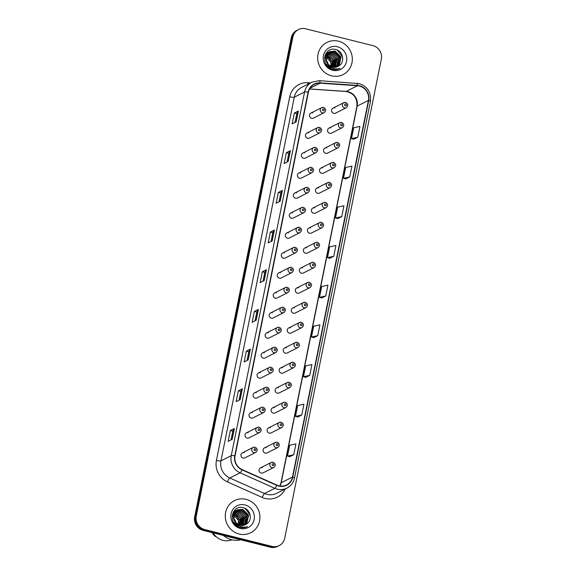 <?xml version="1.0" encoding="UTF-8"?>
<svg xmlns="http://www.w3.org/2000/svg" width="576" height="576" viewBox="0 0 576 576"><rect width="100%" height="100%" fill="white"/><g stroke="black" fill="none" stroke-linecap="round" stroke-linejoin="round"><path stroke-width="0.86" d="M308.686 132.869A2.815 2.678 63.2 0 0 305.46 135.864A2.815 2.678 63.2 0 0 309.406 138.082L320.177 132.653A2.815 2.678 -116.8 0 1 316.231 130.428A2.815 2.678 -116.8 0 1 319.457 127.433M304.661 152.856A2.815 2.678 63.2 0 0 301.428 155.851A2.815 2.678 63.2 0 0 305.381 158.069L316.152 152.64A2.815 2.678 -116.8 0 1 312.199 150.415A2.815 2.678 -116.8 0 1 315.432 147.42M300.629 172.843A2.815 2.678 63.2 0 0 297.403 175.838A2.815 2.678 63.2 0 0 301.349 178.056L312.12 172.627A2.815 2.678 -116.8 0 1 308.174 170.402A2.815 2.678 -116.8 0 1 311.4 167.407M296.597 192.83A2.815 2.678 63.2 0 0 293.371 195.826A2.815 2.678 63.2 0 0 297.317 198.043L308.088 192.607A2.815 2.678 -116.8 0 1 304.142 190.39A2.815 2.678 -116.8 0 1 307.368 187.394M292.565 212.818A2.815 2.678 63.2 0 0 289.339 215.813A2.815 2.678 63.2 0 0 293.292 218.03L304.063 212.594A2.815 2.678 -116.8 0 1 300.11 210.377A2.815 2.678 -116.8 0 1 303.336 207.382M288.54 232.805A2.815 2.678 63.2 0 0 285.307 235.793A2.815 2.678 63.2 0 0 289.26 238.018L300.031 232.582A2.815 2.678 -116.8 0 1 296.078 230.364A2.815 2.678 -116.8 0 1 299.311 227.369M284.508 252.785A2.815 2.678 63.2 0 0 281.282 255.78A2.815 2.678 63.2 0 0 285.228 258.005L295.999 252.569A2.815 2.678 -116.8 0 1 292.054 250.351A2.815 2.678 -116.8 0 1 295.279 247.356M280.476 272.772A2.815 2.678 63.2 0 0 277.25 275.767A2.815 2.678 63.2 0 0 281.196 277.992L291.967 272.556A2.815 2.678 -116.8 0 1 288.022 270.338A2.815 2.678 -116.8 0 1 291.247 267.343M276.451 292.759A2.815 2.678 63.2 0 0 273.218 295.754A2.815 2.678 63.2 0 0 277.171 297.979L287.942 292.543A2.815 2.678 -116.8 0 1 283.99 290.318A2.815 2.678 -116.8 0 1 287.215 287.33M272.419 312.746A2.815 2.678 63.2 0 0 269.194 315.742A2.815 2.678 63.2 0 0 273.139 317.966L283.91 312.53A2.815 2.678 -116.8 0 1 279.965 310.306A2.815 2.678 -116.8 0 1 283.19 307.31M268.387 332.734A2.815 2.678 63.2 0 0 265.162 335.729A2.815 2.678 63.2 0 0 269.107 337.954L279.878 332.518A2.815 2.678 -116.8 0 1 275.933 330.293A2.815 2.678 -116.8 0 1 279.158 327.298M264.355 352.721A2.815 2.678 63.2 0 0 261.13 355.716A2.815 2.678 63.2 0 0 265.082 357.941L275.846 352.505A2.815 2.678 -116.8 0 1 271.901 350.28A2.815 2.678 -116.8 0 1 275.126 347.285M260.33 372.708A2.815 2.678 63.2 0 0 257.098 375.703A2.815 2.678 63.2 0 0 261.05 377.928L271.822 372.492A2.815 2.678 -116.8 0 1 267.869 370.267A2.815 2.678 -116.8 0 1 271.102 367.272M256.298 392.695A2.815 2.678 63.2 0 0 253.073 395.69A2.815 2.678 63.2 0 0 257.018 397.908L267.79 392.479A2.815 2.678 -116.8 0 1 263.844 390.254A2.815 2.678 -116.8 0 1 267.07 387.259M252.266 412.682A2.815 2.678 63.2 0 0 249.041 415.678A2.815 2.678 63.2 0 0 252.986 417.895L263.758 412.466A2.815 2.678 -116.8 0 1 259.812 410.242A2.815 2.678 -116.8 0 1 263.038 407.246M248.234 432.67A2.815 2.678 63.2 0 0 245.009 435.665A2.815 2.678 63.2 0 0 248.962 437.882L259.733 432.446A2.815 2.678 -116.8 0 1 255.78 430.229A2.815 2.678 -116.8 0 1 259.006 427.234M244.21 452.657A2.815 2.678 63.2 0 0 240.977 455.652A2.815 2.678 63.2 0 0 244.93 457.87L255.701 452.434A2.815 2.678 -116.8 0 1 251.748 450.216A2.815 2.678 -116.8 0 1 254.981 447.221M312.718 112.882A2.815 2.678 63.2 0 0 309.492 115.877A2.815 2.678 63.2 0 0 313.438 118.102L324.209 112.666A2.815 2.678 -116.8 0 1 320.263 110.441A2.815 2.678 -116.8 0 1 323.489 107.446M330.797 127.908A2.815 2.678 63.2 0 0 327.571 130.903A2.815 2.678 63.2 0 0 331.517 133.128L342.288 127.692A2.815 2.678 -116.8 0 1 338.342 125.467A2.815 2.678 -116.8 0 1 341.568 122.472M326.765 147.895A2.815 2.678 63.2 0 0 323.539 150.89A2.815 2.678 63.2 0 0 327.492 153.115L338.263 147.679A2.815 2.678 -116.8 0 1 334.31 145.454A2.815 2.678 -116.8 0 1 337.536 142.459M322.74 167.882A2.815 2.678 63.2 0 0 319.507 170.878A2.815 2.678 63.2 0 0 323.46 173.102L334.231 167.666A2.815 2.678 -116.8 0 1 330.278 165.442A2.815 2.678 -116.8 0 1 333.511 162.446M318.708 187.87A2.815 2.678 63.2 0 0 315.482 190.865A2.815 2.678 63.2 0 0 319.428 193.082L330.199 187.654A2.815 2.678 -116.8 0 1 326.254 185.429A2.815 2.678 -116.8 0 1 329.479 182.434M314.676 207.857A2.815 2.678 63.2 0 0 311.45 210.852A2.815 2.678 63.2 0 0 315.396 213.07L326.167 207.641A2.815 2.678 -116.8 0 1 322.222 205.416A2.815 2.678 -116.8 0 1 325.447 202.421M310.651 227.844A2.815 2.678 63.2 0 0 307.418 230.839A2.815 2.678 63.2 0 0 311.371 233.057L322.142 227.628A2.815 2.678 -116.8 0 1 318.19 225.403A2.815 2.678 -116.8 0 1 321.415 222.408M306.619 247.831A2.815 2.678 63.2 0 0 303.394 250.826A2.815 2.678 63.2 0 0 307.339 253.044L318.11 247.608A2.815 2.678 -116.8 0 1 314.165 245.39A2.815 2.678 -116.8 0 1 317.39 242.395M302.587 267.818A2.815 2.678 63.2 0 0 299.362 270.814A2.815 2.678 63.2 0 0 303.307 273.031L314.078 267.595A2.815 2.678 -116.8 0 1 310.133 265.378A2.815 2.678 -116.8 0 1 313.358 262.382M298.555 287.806A2.815 2.678 63.2 0 0 295.33 290.794A2.815 2.678 63.2 0 0 299.282 293.018L310.046 287.582A2.815 2.678 -116.8 0 1 306.101 285.365A2.815 2.678 -116.8 0 1 309.326 282.37M294.53 307.786A2.815 2.678 63.2 0 0 291.298 310.781A2.815 2.678 63.2 0 0 295.25 313.006L306.022 307.57A2.815 2.678 -116.8 0 1 302.069 305.352A2.815 2.678 -116.8 0 1 305.302 302.357M290.498 327.773A2.815 2.678 63.2 0 0 287.273 330.768A2.815 2.678 63.2 0 0 291.218 332.993L301.99 327.557A2.815 2.678 -116.8 0 1 298.044 325.332A2.815 2.678 -116.8 0 1 301.27 322.344M286.466 347.76A2.815 2.678 63.2 0 0 283.241 350.755A2.815 2.678 63.2 0 0 287.186 352.98L297.958 347.544A2.815 2.678 -116.8 0 1 294.012 345.319A2.815 2.678 -116.8 0 1 297.238 342.331M282.434 367.747A2.815 2.678 63.2 0 0 279.209 370.742A2.815 2.678 63.2 0 0 283.162 372.967L293.933 367.531A2.815 2.678 -116.8 0 1 289.98 365.306A2.815 2.678 -116.8 0 1 293.206 362.311M278.41 387.734A2.815 2.678 63.2 0 0 275.184 390.73A2.815 2.678 63.2 0 0 279.13 392.954L289.901 387.518A2.815 2.678 -116.8 0 1 285.948 385.294A2.815 2.678 -116.8 0 1 289.181 382.298M274.378 407.722A2.815 2.678 63.2 0 0 271.152 410.717A2.815 2.678 63.2 0 0 275.098 412.942L285.869 407.506A2.815 2.678 -116.8 0 1 281.923 405.281A2.815 2.678 -116.8 0 1 285.149 402.286M270.346 427.709A2.815 2.678 63.2 0 0 267.12 430.704A2.815 2.678 63.2 0 0 271.066 432.922L281.837 427.493A2.815 2.678 -116.8 0 1 277.891 425.268A2.815 2.678 -116.8 0 1 281.117 422.273M266.321 447.696A2.815 2.678 63.2 0 0 263.088 450.691A2.815 2.678 63.2 0 0 267.041 452.909L277.812 447.48A2.815 2.678 -116.8 0 1 273.859 445.255A2.815 2.678 -116.8 0 1 277.092 442.26M262.289 467.683A2.815 2.678 63.2 0 0 259.063 470.678A2.815 2.678 63.2 0 0 263.009 472.896L273.78 467.467A2.815 2.678 -116.8 0 1 269.834 465.242A2.815 2.678 -116.8 0 1 273.06 462.247M334.829 107.921A2.815 2.678 63.2 0 0 331.603 110.916A2.815 2.678 63.2 0 0 335.549 113.141L346.32 107.705A2.815 2.678 -116.8 0 1 342.374 105.48A2.815 2.678 -116.8 0 1 345.6 102.492M338.486 41.191A18 17.165 63.2 0 0 326.887 42.437A18 17.165 63.2 0 0 317.837 60.35A18 17.165 63.2 0 0 331.502 75.823A18 17.165 63.2 0 0 343.102 74.57A18 17.165 63.2 0 0 352.159 56.657A18 17.165 63.2 0 0 338.486 41.191A18 17.165 63.2 0 0 326.887 42.437A18 17.165 63.2 0 0 317.837 60.35A18 17.165 63.2 0 0 331.502 75.823A18 17.165 63.2 0 0 343.102 74.57A18 17.165 63.2 0 0 352.159 56.657A18 17.165 63.2 0 0 338.486 41.191M246.103 499.363A18 17.165 63.2 0 0 234.504 500.616A18 17.165 63.2 0 0 225.454 518.53A18 17.165 63.2 0 0 239.119 534.002A18 17.165 63.2 0 0 250.718 532.75A18 17.165 63.2 0 0 259.776 514.836A18 17.165 63.2 0 0 246.103 499.363A18 17.165 63.2 0 0 234.504 500.616A18 17.165 63.2 0 0 225.454 518.53A18 17.165 63.2 0 0 239.119 534.002A18 17.165 63.2 0 0 250.718 532.75A18 17.165 63.2 0 0 259.776 514.836A18 17.165 63.2 0 0 246.103 499.363M359.431 86.054A11.995 11.441 -116.8 0 1 368.424 100.433L292.478 477.072A11.995 11.441 -116.8 0 1 286.56 484.949A11.995 11.441 -116.8 0 1 276.898 485.114L242.122 469.584A11.995 11.441 -116.8 0 1 235.058 455.875L308.383 92.21A11.995 11.441 -116.8 0 1 314.302 84.334A11.995 11.441 -116.8 0 1 320.033 83.182L357.43 85.738A11.995 11.441 -116.8 0 1 359.431 86.054M359.489 85.759A12.298 11.729 63.2 0 0 357.437 85.435L320.04 82.886A12.298 11.729 63.2 0 0 308.102 92.138L234.778 455.803A12.298 11.729 63.2 0 0 242.014 469.858L276.79 485.388A12.298 11.729 63.2 0 0 292.759 477.144L368.705 100.505A12.298 11.729 63.2 0 0 359.489 85.759M298.433 29.578L296.82 30.391A11.246 10.728 63.2 0 0 291.276 37.778L194.666 516.881A11.246 10.728 63.2 0 0 203.098 530.359L270.317 547.2L271.123 546.797A11.246 10.728 63.2 0 0 278.374 546.012A11.246 10.728 63.2 0 1 271.123 546.797L203.904 529.956L271.123 546.797L271.93 546.386A11.246 10.728 63.2 0 0 279.18 545.609A11.246 10.728 63.2 0 0 284.724 538.222L381.334 59.119A11.246 10.728 63.2 0 0 372.902 45.641L305.683 28.8A11.246 10.728 63.2 0 0 298.433 29.578A11.246 10.728 63.2 0 0 292.882 36.965L196.279 516.067A11.246 10.728 63.2 0 0 204.71 529.546L271.93 546.386M194.666 516.881L195.473 516.47A11.246 10.728 63.2 0 0 203.904 529.956A11.246 10.728 63.2 0 1 195.473 516.47L292.075 37.368L195.473 516.47L196.279 516.067M297.626 29.988A11.246 10.728 63.2 0 0 292.075 37.368A11.246 10.728 63.2 0 1 297.626 29.988M289.721 456.732L293.738 454.73L295.92 443.902L289.656 445.255L287.474 456.077L289.75 456.739M297.72 417.046L301.738 415.044L303.919 404.222L297.662 405.569L295.481 416.39L297.756 417.053M305.719 377.359L309.744 375.358L311.926 364.536L305.662 365.882L303.48 376.711L305.755 377.366M353.729 139.255L357.754 137.254L359.935 126.425L353.671 127.778L351.49 138.6L353.765 139.262M345.73 178.934L349.754 176.933L351.936 166.111L345.672 167.465L343.49 178.286L345.766 178.949M337.73 218.621L341.748 216.619L343.93 205.798L337.666 207.144L335.484 217.973L337.759 218.628M329.724 258.307L333.749 256.306L335.93 245.484L329.666 246.83L327.485 257.652L329.76 258.314M321.725 297.994L325.742 295.992L327.931 285.163L321.667 286.517L319.486 297.338L321.761 298.001M248.184 359.935L244.159 361.966L246.341 351.144L250.366 349.114L248.184 359.935M240.178 399.622L236.153 401.652L238.334 390.83L242.366 388.8L240.178 399.622M232.178 439.308L228.154 441.338L230.335 430.517L234.36 428.479L232.178 439.308M272.189 240.883L268.164 242.914L270.346 232.092L274.37 230.062L272.189 240.883M280.188 201.197L276.163 203.227L278.345 192.406L282.37 190.375L280.188 201.197M288.194 161.51L284.162 163.548L286.351 152.719L290.376 150.689L288.194 161.51M296.194 121.831L292.169 123.862L294.35 113.04L298.375 111.002L296.194 121.831M256.183 320.249L252.158 322.286L254.34 311.458L258.365 309.427L256.183 320.249M264.19 280.57L260.158 282.6L262.339 271.778L266.371 269.741L264.19 280.57M317.743 335.671L319.925 324.85L313.661 326.203L311.479 337.025L313.754 337.687L317.743 335.671L311.479 337.025M262.339 271.778L264.802 272.39L266.27 269.827A3.002 0.576 11.4 0 1 266.371 269.741M254.34 311.458L256.795 312.077M255.031 320.832L256.802 312.062L258.271 309.506A3.002 0.576 11.4 0 1 258.365 309.427M294.35 113.04L296.806 113.652L298.282 111.089A3.002 0.576 11.4 0 1 298.375 111.002M286.351 152.719L288.806 153.338L290.275 150.768A3.002 0.576 11.4 0 1 290.376 150.689M278.345 192.406L280.8 193.025M279.036 201.78L280.807 193.01L282.276 190.454A3.002 0.576 11.4 0 1 282.37 190.375M270.346 232.092L272.801 232.704L274.277 230.141A3.002 0.576 11.4 0 1 274.37 230.062M230.335 430.517L232.79 431.129M231.026 439.884L232.798 431.114L234.266 428.566A3.002 0.576 11.4 0 1 234.36 428.479M238.334 390.83L240.797 391.442L242.266 388.879A3.002 0.576 11.4 0 1 242.366 388.8M246.341 351.144L248.796 351.763L250.265 349.193A3.002 0.576 11.4 0 1 250.366 349.114M325.742 295.992L319.486 297.338M333.749 256.306L327.485 257.652M341.748 216.619L335.484 217.973M349.754 176.933L343.49 178.286M357.754 137.254L351.49 138.6M309.744 375.358L303.48 376.711M301.738 415.044L295.481 416.39M293.738 454.73L287.474 456.077M263.03 281.146L264.802 272.376M271.037 241.466L272.801 232.69M287.035 162.094L288.806 153.324M295.042 122.407L296.806 113.638M247.032 360.518L248.796 351.742M239.026 400.205L240.797 391.428M270.317 547.2A11.246 10.728 63.2 0 0 277.567 546.422L279.18 545.609M326.606 54.799L327.47 54.979L333.36 60.898L332.798 67.27M325.541 54.166L326.052 54.101M326.246 54.079L326.837 54.065M327.038 54.072L328.745 54.331L334.642 60.257L333.648 67.385M327.521 53.438L330.026 53.69L335.916 59.609L334.447 67.406M326.635 53.654L329.71 53.849L335.102 58.45L334.253 67.414M325.829 53.64L326.47 53.338M326.635 53.266L327.154 53.093M327.326 53.042L327.859 52.913M328.046 52.884L331.308 53.042L337.198 58.961L335.218 67.356M327.182 53.158L330.984 53.201L336.514 58.097L335.023 67.378M325.584 54.079L327.751 52.69M327.917 52.625L328.428 52.445M328.601 52.394L332.582 52.394L338.472 58.32L336.614 66.578L335.945 67.241M327.766 52.726L332.266 52.56L337.86 57.607L338.335 62.69L335.765 67.277M331.214 67.745L325.879 64.022M324.482 58.104L326.326 53.986L329.026 52.049M329.198 51.977L333.864 51.754L339.754 57.672L337.896 65.938L336.643 67.054M330.89 67.903L327.643 66.391M324.857 55.915L328.219 52.43M329.04 52.078L333.54 51.912L339.3 57.42L339.257 63.302L336.47 67.104M328.687 65.556L325.411 57.888L329.818 51.624L327.607 53.345L326.174 61.394L327.65 64.051L332.345 67.169L337.81 66.578L338.954 65.873L337.774 66.6M329.818 51.624L335.138 51.106L341.028 57.031L339.17 65.29L337.313 66.809M329.623 51.725L334.822 51.271L340.927 58.133L337.536 66.614M326.225 55.634L332.078 61.546L331.898 67.046M326.138 55.865L330.106 58.55L331.668 66.967M327.154 55.138L332.59 59.861L332.582 67.226M328.428 54.49L333.986 59.465L333.439 67.363M338.954 65.873C345.218 62.093 343.015 51.358 336.139 49.658C324.122 45.576 319.817 65.844 331.942 69.134L332.539 69.3C335.167 69.926 337.651 69.617 339.991 68.364C337.464 69.214 334.944 69.163 332.438 68.213L327.65 64.051M337.37 46.742A12.226 11.657 63.2 0 0 323.46 55.613A12.226 11.657 63.2 0 0 332.626 70.272A12.226 11.657 63.2 0 0 346.536 61.394A12.226 11.657 63.2 0 0 337.37 46.742M325.922 56.614L330.804 62.186L330.926 66.672M328.298 64.807A8.474 8.086 63.2 0 0 325.814 60.012M337.241 50.083L342.533 56.851M223.43 535.45A20.246 19.31 63.2 0 0 231.638 539.719A20.246 19.31 63.2 0 0 240.696 539.777M213.084 532.865A15.934 15.199 63.2 0 0 223.013 540.346A15.934 15.199 63.2 0 0 232.006 539.806M234.216 512.971L235.087 513.151L240.977 519.077L240.415 525.449M233.158 512.338L233.669 512.273M233.863 512.258L234.454 512.244M234.655 512.251L236.362 512.51L242.251 518.429L241.265 525.557M235.138 511.618L237.643 511.862L243.533 517.788L242.064 525.586M234.252 511.834L237.326 512.028L242.719 516.629L241.87 525.586M233.446 511.819L234.086 511.517M234.252 511.445L234.763 511.272M234.943 511.222L235.476 511.092M235.663 511.056L238.918 511.222L244.807 517.14L242.827 525.535M234.799 511.33L238.601 511.38L244.123 516.276L242.64 525.557M233.201 512.258L235.368 510.869M235.534 510.797L236.045 510.624M236.218 510.574L240.199 510.574L246.089 516.492L244.231 524.758L243.562 525.413M235.375 510.898L239.875 510.739L245.47 515.786L245.952 520.862L243.374 525.449M238.824 525.917L233.496 522.202M232.099 516.276L233.942 512.165L236.642 510.221M236.808 510.156L241.474 509.933L247.37 515.851L245.513 524.11L244.26 525.233M238.507 526.082L235.26 524.563M232.466 514.087L235.836 510.61M236.657 510.257L241.157 510.091L246.91 515.592L246.874 521.482L244.087 525.283M236.304 523.735L233.028 516.06L237.434 509.803L235.217 511.517L233.791 519.566L235.051 521.942L239.962 525.348L245.426 524.758L246.571 524.045L245.383 524.779M237.434 509.803L242.755 509.285L248.645 515.203L246.787 523.469L244.93 524.981M237.24 509.904L242.438 509.443L248.544 516.312L245.153 524.794M233.842 513.806L239.695 519.718L239.515 525.218M233.755 514.044L237.722 516.73L239.285 525.146M234.763 513.317L240.206 518.04L240.192 525.398M236.045 512.669L241.603 517.644L241.056 525.542M246.571 524.045C252.828 520.272 250.625 509.53 243.756 507.838C231.739 503.755 227.434 524.016 239.558 527.306L240.156 527.479C242.784 528.106 245.268 527.789 247.601 526.536C245.074 527.393 242.561 527.342 240.055 526.392L235.267 522.223M244.987 504.922A12.226 11.657 63.2 0 0 231.077 513.792A12.226 11.657 63.2 0 0 240.242 528.444A12.226 11.657 63.2 0 0 254.146 519.574A12.226 11.657 63.2 0 0 244.987 504.922M212.076 532.613A11.995 11.441 63.2 0 0 215.51 536.566L215.878 536.378M233.532 514.793L238.421 520.366L238.543 524.851M235.915 522.986A8.474 8.086 63.2 0 0 233.431 518.191M244.85 508.255L250.15 515.023M368.424 100.433L357.149 106.121A11.995 11.441 63.2 0 0 348.156 91.742A11.995 11.441 63.2 0 0 346.154 91.426L309.578 88.927M285.214 488.995A18.749 17.878 -116.8 0 1 265.241 498.47A18.749 17.878 -116.8 0 1 262.224 497.434L227.448 481.903A18.749 17.878 -116.8 0 1 216.41 460.476L289.735 96.811A18.749 17.878 -116.8 0 1 307.937 82.706L310.514 82.879M276.79 485.388A3.751 0.734 114.1 0 1 274.867 488.326L264.557 493.524A14.998 14.306 63.2 0 0 266.976 494.359A14.998 14.306 63.2 0 0 276.638 493.315L286.949 488.117A14.998 14.306 -116.8 0 1 274.867 488.326L240.091 472.795A14.998 14.306 -116.8 0 1 231.264 455.652L304.589 91.987A3.751 0.72 11.4 0 1 308.102 92.138M356.544 83.254A3.751 0.979 93.9 0 1 356.695 83.225A3.751 0.979 93.9 0 1 357.437 85.435M234.778 455.803A3.751 0.72 -168.6 0 0 231.264 455.652L220.954 460.85A14.998 14.306 63.2 0 0 229.781 477.994L264.557 493.524A3.751 0.734 -65.9 0 0 262.224 497.434M242.014 469.858A3.751 0.734 114.1 0 1 240.091 472.795L229.781 477.994A3.751 0.734 -65.9 0 0 227.448 481.903M319.147 80.705A3.751 0.979 93.9 0 1 319.306 80.669A3.751 0.979 93.9 0 1 320.04 82.886M289.735 96.811A3.751 0.72 11.4 0 0 294.278 97.186L304.589 91.987A14.998 14.306 -116.8 0 1 311.983 82.145L301.68 87.343A14.998 14.306 63.2 0 0 294.278 97.186L220.954 460.85A3.751 0.72 11.4 0 1 216.41 460.476M292.759 477.144A3.751 0.72 11.4 0 1 294.48 478.123L370.426 101.484A3.751 0.72 -168.6 0 0 368.705 100.505M292.882 36.965L291.276 37.778M204.71 529.546L203.098 530.359M307.937 82.706A3.751 0.979 -86.1 0 0 307.98 84.161M280.03 486.014A11.995 11.441 63.2 0 0 281.203 482.76L357.149 106.121A6.746 1.289 11.4 0 0 356.904 106.38C357.422 98.021 353.75 93.06 345.881 91.483A6.746 1.764 -86.1 0 0 346.154 91.426L357.43 85.738M292.478 477.072L281.203 482.76A6.746 1.289 11.4 0 0 280.958 483.026L356.904 106.38M320.033 83.182L309.974 88.258M264.096 280.613L266.27 269.827M272.095 240.926L274.277 230.141M280.102 201.24L282.276 190.454M288.101 161.561L290.275 150.768M296.107 121.874L298.282 111.089M256.097 320.299L258.271 309.506M248.09 359.978L250.265 349.193M240.091 399.665L242.266 388.879M232.092 439.351L234.266 428.566M345.737 104.04A0.936 0.893 63.2 0 0 344.671 104.717A0.936 0.893 63.2 0 0 345.377 105.84A0.936 0.893 63.2 0 0 346.442 105.163A0.936 0.893 63.2 0 0 345.737 104.04M323.266 110.801A0.936 0.893 63.2 0 0 324.331 110.124A0.936 0.893 63.2 0 0 323.626 109.001A0.936 0.893 63.2 0 0 322.56 109.678A0.936 0.893 63.2 0 0 323.266 110.801M341.705 124.027A0.936 0.893 63.2 0 0 340.639 124.704A0.936 0.893 63.2 0 0 341.345 125.827A0.936 0.893 63.2 0 0 342.41 125.15A0.936 0.893 63.2 0 0 341.705 124.027M337.68 144.014A0.936 0.893 63.2 0 0 336.614 144.691A0.936 0.893 63.2 0 0 337.313 145.814A0.936 0.893 63.2 0 0 338.378 145.138A0.936 0.893 63.2 0 0 337.68 144.014M333.648 164.002A0.936 0.893 63.2 0 0 332.582 164.678A0.936 0.893 63.2 0 0 333.288 165.802A0.936 0.893 63.2 0 0 334.354 165.125A0.936 0.893 63.2 0 0 333.648 164.002M329.616 183.982A0.936 0.893 63.2 0 0 328.55 184.666A0.936 0.893 63.2 0 0 329.256 185.789A0.936 0.893 63.2 0 0 330.322 185.105A0.936 0.893 63.2 0 0 329.616 183.982M319.234 130.788A0.936 0.893 63.2 0 0 320.299 130.104A0.936 0.893 63.2 0 0 319.601 128.981A0.936 0.893 63.2 0 0 318.535 129.665A0.936 0.893 63.2 0 0 319.234 130.788M315.202 150.775A0.936 0.893 63.2 0 0 316.274 150.091A0.936 0.893 63.2 0 0 315.569 148.968A0.936 0.893 63.2 0 0 314.503 149.652A0.936 0.893 63.2 0 0 315.202 150.775M311.177 170.762A0.936 0.893 63.2 0 0 312.242 170.078A0.936 0.893 63.2 0 0 311.537 168.955A0.936 0.893 63.2 0 0 310.471 169.639A0.936 0.893 63.2 0 0 311.177 170.762M325.591 203.969A0.936 0.893 63.2 0 0 324.518 204.653A0.936 0.893 63.2 0 0 325.224 205.776A0.936 0.893 63.2 0 0 326.29 205.092A0.936 0.893 63.2 0 0 325.591 203.969M321.559 223.956A0.936 0.893 63.2 0 0 320.494 224.64A0.936 0.893 63.2 0 0 321.192 225.763A0.936 0.893 63.2 0 0 322.258 225.079A0.936 0.893 63.2 0 0 321.559 223.956M317.527 243.943A0.936 0.893 63.2 0 0 316.462 244.627A0.936 0.893 63.2 0 0 317.167 245.75A0.936 0.893 63.2 0 0 318.233 245.066A0.936 0.893 63.2 0 0 317.527 243.943M307.145 190.75A0.936 0.893 63.2 0 0 308.21 190.066A0.936 0.893 63.2 0 0 307.505 188.942A0.936 0.893 63.2 0 0 306.439 189.626A0.936 0.893 63.2 0 0 307.145 190.75M303.113 210.737A0.936 0.893 63.2 0 0 304.178 210.053A0.936 0.893 63.2 0 0 303.48 208.93A0.936 0.893 63.2 0 0 302.414 209.614A0.936 0.893 63.2 0 0 303.113 210.737M299.088 230.724A0.936 0.893 63.2 0 0 300.154 230.04A0.936 0.893 63.2 0 0 299.448 228.917A0.936 0.893 63.2 0 0 298.382 229.601A0.936 0.893 63.2 0 0 299.088 230.724M313.495 263.93A0.936 0.893 63.2 0 0 312.43 264.614A0.936 0.893 63.2 0 0 313.135 265.738A0.936 0.893 63.2 0 0 314.201 265.054A0.936 0.893 63.2 0 0 313.495 263.93M309.47 283.918A0.936 0.893 63.2 0 0 308.405 284.602A0.936 0.893 63.2 0 0 309.103 285.725A0.936 0.893 63.2 0 0 310.169 285.041A0.936 0.893 63.2 0 0 309.47 283.918M305.438 303.905A0.936 0.893 63.2 0 0 304.373 304.582A0.936 0.893 63.2 0 0 305.071 305.705A0.936 0.893 63.2 0 0 306.144 305.028A0.936 0.893 63.2 0 0 305.438 303.905M301.406 323.892A0.936 0.893 63.2 0 0 300.341 324.569A0.936 0.893 63.2 0 0 301.046 325.692A0.936 0.893 63.2 0 0 302.112 325.015A0.936 0.893 63.2 0 0 301.406 323.892M297.382 343.879A0.936 0.893 63.2 0 0 296.309 344.556A0.936 0.893 63.2 0 0 297.014 345.679A0.936 0.893 63.2 0 0 298.08 345.002A0.936 0.893 63.2 0 0 297.382 343.879M295.056 250.704A0.936 0.893 63.2 0 0 296.122 250.027A0.936 0.893 63.2 0 0 295.416 248.904A0.936 0.893 63.2 0 0 294.35 249.581A0.936 0.893 63.2 0 0 295.056 250.704M291.024 270.691A0.936 0.893 63.2 0 0 292.09 270.014A0.936 0.893 63.2 0 0 291.391 268.891A0.936 0.893 63.2 0 0 290.318 269.568A0.936 0.893 63.2 0 0 291.024 270.691M286.992 290.678A0.936 0.893 63.2 0 0 288.058 290.002A0.936 0.893 63.2 0 0 287.359 288.878A0.936 0.893 63.2 0 0 286.294 289.555A0.936 0.893 63.2 0 0 286.992 290.678M282.967 310.666A0.936 0.893 63.2 0 0 284.033 309.989A0.936 0.893 63.2 0 0 283.327 308.866A0.936 0.893 63.2 0 0 282.262 309.542A0.936 0.893 63.2 0 0 282.967 310.666M278.935 330.653A0.936 0.893 63.2 0 0 280.001 329.976A0.936 0.893 63.2 0 0 279.295 328.853A0.936 0.893 63.2 0 0 278.23 329.53A0.936 0.893 63.2 0 0 278.935 330.653M293.35 363.866A0.936 0.893 63.2 0 0 292.284 364.543A0.936 0.893 63.2 0 0 292.982 365.666A0.936 0.893 63.2 0 0 294.048 364.99A0.936 0.893 63.2 0 0 293.35 363.866M289.318 383.854A0.936 0.893 63.2 0 0 288.252 384.53A0.936 0.893 63.2 0 0 288.958 385.654A0.936 0.893 63.2 0 0 290.023 384.977A0.936 0.893 63.2 0 0 289.318 383.854M285.286 403.841A0.936 0.893 63.2 0 0 284.22 404.518A0.936 0.893 63.2 0 0 284.926 405.641A0.936 0.893 63.2 0 0 285.991 404.964A0.936 0.893 63.2 0 0 285.286 403.841M281.261 423.821A0.936 0.893 63.2 0 0 280.195 424.505A0.936 0.893 63.2 0 0 280.894 425.628A0.936 0.893 63.2 0 0 281.959 424.944A0.936 0.893 63.2 0 0 281.261 423.821M277.229 443.808A0.936 0.893 63.2 0 0 276.163 444.492A0.936 0.893 63.2 0 0 276.862 445.615A0.936 0.893 63.2 0 0 277.927 444.931A0.936 0.893 63.2 0 0 277.229 443.808M273.197 463.795A0.936 0.893 63.2 0 0 272.131 464.479A0.936 0.893 63.2 0 0 272.837 465.602A0.936 0.893 63.2 0 0 273.902 464.918A0.936 0.893 63.2 0 0 273.197 463.795M274.903 350.64A0.936 0.893 63.2 0 0 275.969 349.963A0.936 0.893 63.2 0 0 275.27 348.84A0.936 0.893 63.2 0 0 274.205 349.517A0.936 0.893 63.2 0 0 274.903 350.64M270.871 370.627A0.936 0.893 63.2 0 0 271.944 369.943A0.936 0.893 63.2 0 0 271.238 368.82A0.936 0.893 63.2 0 0 270.173 369.504A0.936 0.893 63.2 0 0 270.871 370.627M266.846 390.614A0.936 0.893 63.2 0 0 267.912 389.93A0.936 0.893 63.2 0 0 267.206 388.807A0.936 0.893 63.2 0 0 266.141 389.491A0.936 0.893 63.2 0 0 266.846 390.614M262.814 410.602A0.936 0.893 63.2 0 0 263.88 409.918A0.936 0.893 63.2 0 0 263.182 408.794A0.936 0.893 63.2 0 0 262.109 409.478A0.936 0.893 63.2 0 0 262.814 410.602M258.782 430.589A0.936 0.893 63.2 0 0 259.848 429.905A0.936 0.893 63.2 0 0 259.15 428.782A0.936 0.893 63.2 0 0 258.084 429.466A0.936 0.893 63.2 0 0 258.782 430.589M254.758 450.576A0.936 0.893 63.2 0 0 255.823 449.892A0.936 0.893 63.2 0 0 255.118 448.769A0.936 0.893 63.2 0 0 254.052 449.453A0.936 0.893 63.2 0 0 254.758 450.576M370.426 101.484C371.362 92.563 367.632 86.609 359.23 83.621L319.306 80.669L311.983 82.145M286.949 488.117C290.959 485.978 293.472 482.652 294.48 478.123M345.881 91.483L309.535 89.006M279.922 486L280.958 483.026M333.014 108.115L343.786 102.686L345.694 102.47C348.264 103.946 348.473 105.689 346.32 107.705M324.209 112.666C326.362 110.65 326.153 108.9 323.582 107.431L321.674 107.64L310.903 113.076M328.982 128.102L339.754 122.674L341.662 122.458C344.232 123.934 344.441 125.676 342.288 127.692M324.958 148.09L335.729 142.654L337.63 142.445C340.2 143.914 340.416 145.663 338.263 147.679M320.926 168.077L331.697 162.641L333.598 162.432C336.175 163.901 336.384 165.65 334.231 167.666M316.894 188.064L327.665 182.628L329.573 182.419C332.143 183.888 332.352 185.63 330.199 187.654M320.177 132.653C322.337 130.63 322.121 128.887 319.55 127.418L317.65 127.627L306.878 133.063M316.152 152.64C318.305 150.617 318.096 148.874 315.518 147.406L313.618 147.614L302.846 153.05M312.12 172.627C314.273 170.604 314.064 168.862 311.494 167.393L309.586 167.602L298.814 173.038M312.869 208.051L323.633 202.615L325.541 202.406C328.111 203.875 328.32 205.618 326.167 207.641M308.837 228.038L319.608 222.602L321.509 222.394C324.086 223.862 324.295 225.605 322.142 227.628M304.805 248.026L315.576 242.59L317.484 242.381C320.054 243.85 320.263 245.592 318.11 247.608M308.088 192.607C310.241 190.591 310.032 188.849 307.462 187.38L305.554 187.589L294.782 193.025M304.063 212.594C306.216 210.578 306 208.836 303.43 207.367L301.529 207.576L290.758 213.012M300.031 232.582C302.184 230.566 301.975 228.823 299.398 227.354L297.497 227.563L286.726 232.999M300.773 268.013L311.544 262.577L313.452 262.368C316.022 263.837 316.231 265.579 314.078 267.595M296.748 288L307.519 282.564L309.42 282.355C311.99 283.824 312.206 285.566 310.046 287.582M292.716 307.987L303.487 302.551L305.388 302.342C307.966 303.811 308.174 305.554 306.022 307.57M288.684 327.974L299.455 322.538L301.363 322.33C303.934 323.798 304.142 325.541 301.99 327.557M284.652 347.954L295.423 342.526L297.331 342.31C299.902 343.786 300.11 345.528 297.958 347.544M295.999 252.569C298.152 250.553 297.943 248.81 295.373 247.342L293.465 247.55L282.694 252.986M291.967 272.556C294.12 270.54 293.911 268.798 291.341 267.329L289.433 267.538L278.669 272.974M287.942 292.543C290.095 290.527 289.886 288.785 287.309 287.309L285.408 287.525L274.637 292.954M283.91 312.53C286.063 310.514 285.854 308.772 283.284 307.296L281.376 307.512L270.605 312.941M279.878 332.518C282.031 330.502 281.822 328.752 279.252 327.283L277.344 327.492L266.573 332.928M280.627 367.942L291.398 362.513L293.299 362.297C295.877 363.773 296.086 365.515 293.933 367.531M276.595 387.929L287.366 382.493L289.267 382.284C291.845 383.753 292.054 385.502 289.901 387.518M272.563 407.916L283.334 402.48L285.242 402.271C287.813 403.74 288.022 405.49 285.869 407.506M268.538 427.903L279.31 422.467L281.21 422.258C283.781 423.727 283.99 425.47 281.837 427.493M264.506 447.89L275.278 442.454L277.178 442.246C279.756 443.714 279.965 445.457 277.812 447.48M260.474 467.878L271.246 462.442L273.154 462.233C275.724 463.702 275.933 465.444 273.78 467.467M275.846 352.505C278.006 350.489 277.79 348.739 275.22 347.27L273.319 347.479L262.548 352.915M271.822 372.492C273.974 370.469 273.766 368.726 271.188 367.258L269.287 367.466L258.516 372.902M267.79 392.479C269.942 390.456 269.734 388.714 267.163 387.245L265.255 387.454L254.484 392.89M263.758 412.466C265.91 410.443 265.702 408.701 263.131 407.232L261.223 407.441L250.452 412.877M259.733 432.446C261.886 430.43 261.677 428.688 259.099 427.219L257.198 427.428L246.427 432.864M255.701 452.434C257.854 450.418 257.645 448.675 255.067 447.206L253.166 447.415L242.395 452.851"/></g></svg>

